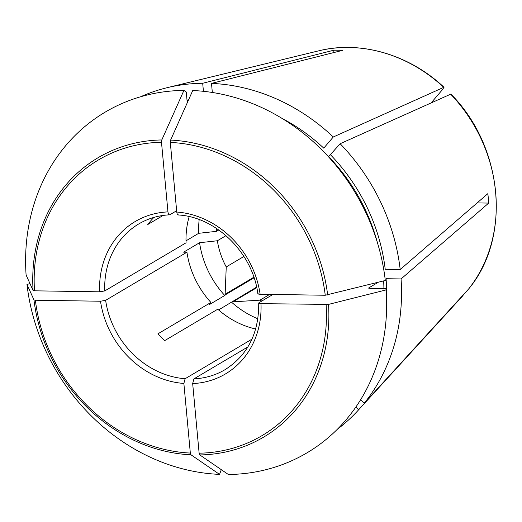 <?xml version="1.0" encoding="UTF-8"?>
<svg xmlns="http://www.w3.org/2000/svg" width="522" height="522" viewBox="0 0 522 522"><rect width="100%" height="100%" fill="white"/><g stroke="black" fill="none" stroke-linecap="round" stroke-linejoin="round"><path stroke-width="0.78" d="M386.182 289.893A198.001 174.009 59.4 0 1 228.355 474.505L199.822 454.943A162.388 142.708 -120.6 0 0 328.527 304.398L386.182 289.893L385.608 288.627L369.752 288.385L368.786 287.89L378.339 282.232M386.463 294.806A177.617 156.091 59.4 0 0 386.091 278.715L401.066 278.944A194.119 170.596 59.4 0 1 364.212 403.258L468.71 288.894C511.704 237.406 503.247 146.669 450.891 94.077L340.135 143.733A194.119 170.596 59.4 0 1 400.198 269.528L487.829 193.669A150.604 132.353 -120.6 0 1 488.703 203.084L477.16 202.908M431.211 102.808L442.904 89.131L443.752 87.344L333.29 136.986L323.751 148.144A177.617 156.091 59.4 0 0 282.056 118.422M444.02 87.318L443.752 87.344A146.982 129.169 59.4 0 0 318.72 50.83C360.565 40.285 409.215 54.51 444.02 87.298M463.06 295.498L358.601 409.822L355.841 407.101M364.212 403.258L360.637 399.735M154.708 217.178L153.383 217.955A84.681 74.424 -120.6 0 0 147.778 224.519L163.112 215.442M30.008 283.661L26.974 284.425L33.969 299.909A162.388 142.708 -120.6 0 0 191.013 454.812L190.328 453.063A160.287 140.862 59.4 0 1 35.379 300.235L33.969 299.909M35.379 300.235L100.511 301.227L105.633 300.339L186.935 252.211L183.627 252.159L199.567 242.723A57404.112 12985.69 -5.3 0 1 217.367 240.759L226.006 235.644M186.008 240.818L198.693 233.308A57404.112 12985.69 -5.3 0 1 216.493 231.344L218.79 229.987M187.261 102.788L186.263 92.002L183.927 90.397A198.001 174.009 59.4 0 0 26.1 275.009L33.095 290.5L34.504 290.819L99.637 291.811L104.759 290.924L186.06 242.795A84.681 74.424 59.4 0 1 189.166 216.63M328.527 304.398L260.993 303.667C258.997 303.576 258.351 303.243 259.056 302.675L272.947 294.454M258.742 303.073L259.056 302.675M368.63 288.092L368.786 287.89A175.679 154.388 -120.6 0 1 368.813 288.248M488.703 203.084L401.066 278.944M255.682 328.997A84.681 74.424 59.4 0 1 217.765 309.207L164.763 340.579A84.681 74.424 -120.6 0 1 157.918 333.832L210.921 302.453A84.681 74.424 59.4 0 1 186.935 252.211M243.911 256.465L226.241 266.925L225.132 294.232A87.35 76.767 -120.6 0 0 225.55 294.689L254.064 277.808M225.55 294.689L224.754 295.485A88.322 77.621 59.4 0 1 199.567 242.723M210.921 302.453L208.813 304.92L224.754 295.485M218.594 309.931L256.635 287.093M212.337 92.472L211.495 83.403L342.543 50.366A150.604 132.353 -120.6 0 0 333.741 50.236L202.686 83.272L203.436 91.311M333.95 52.533L333.741 50.236M183.927 90.397L161.807 139.948A162.388 142.708 -120.6 0 0 33.095 290.5M34.504 290.819A160.287 140.862 59.4 0 1 161.494 142.284L161.807 139.948M161.494 142.284L167.953 211.899C168.273 214.092 168.919 215.031 169.898 214.731L169.533 214.836M169.898 214.731L176.638 210.738M178.707 214.862C177.728 215.168 177.082 214.222 176.762 212.036A88.564 77.837 59.4 0 1 260.119 294.258L325.245 295.25L385.308 280.484A198.001 174.009 59.4 0 0 192.735 90.534L170.609 140.085L170.302 142.415L176.762 212.036M190.328 453.063L183.868 383.448L185.114 378.731L251.976 339.15M191.013 454.812L219.547 474.374L221.295 469.669M232.394 301.442A87.35 76.767 -120.6 0 0 232.851 301.846L259.936 300.163L269.665 294.401M232.851 301.846L256.765 287.687M261.776 301.063A72.793 63.971 59.4 0 1 259.936 300.163M260.993 303.667A88.564 77.837 59.4 0 1 192.677 383.579L193.916 378.868L247.898 346.915M192.677 383.579L199.13 453.2L199.822 454.943M226.241 266.925A72.793 63.971 59.4 0 1 217.367 240.759M219.547 474.374A198.001 174.009 59.4 0 1 26.974 284.425M257.888 318.785A88.322 77.621 59.4 0 1 231.598 302.231M198.693 233.308A88.322 77.621 59.4 0 1 199.176 219.612M216.493 231.344A72.793 63.971 59.4 0 1 216.46 228.401M358.601 409.822A194.119 170.596 59.4 0 1 358.066 410.416A194.119 170.596 59.4 0 1 337.395 429.241M140.588 96.772A194.119 170.596 59.4 0 1 167.04 87.709A194.119 170.596 59.4 0 1 202.686 83.272M211.495 83.403A194.119 170.596 59.4 0 1 333.29 136.986M328.475 156.796L340.135 143.733M225.132 294.232L253.868 277.221M260.119 294.258C258.122 294.16 257.476 293.827 258.181 293.26M330.596 154.897A177.617 156.091 59.4 0 1 385.216 269.3L400.198 269.528M383.644 280.901A175.679 154.388 59.4 0 1 383.918 288.601M450.597 94.097A146.982 129.169 59.4 0 1 468.671 288.94M327.653 294.982A162.388 142.708 -120.6 0 0 170.609 140.085M170.302 142.415A160.287 140.862 59.4 0 1 325.245 295.25M104.759 290.924A84.681 74.424 59.4 0 1 138.774 223.925C148.131 218.418 158.388 215.39 169.552 214.842M99.637 291.811A88.564 77.837 59.4 0 1 167.953 211.899M258.71 303.034C258.997 332.977 247.774 355.188 225.047 369.674A84.681 74.424 59.4 0 1 193.916 378.868M326.12 304.659A160.287 140.862 59.4 0 1 199.13 453.2M185.114 378.731A84.681 74.424 59.4 0 1 105.633 300.339M183.868 383.448A88.564 77.837 59.4 0 1 100.511 301.227M187.052 100.518A177.617 156.091 59.4 0 1 188.351 100.348M328.677 156.678A175.679 154.388 59.4 0 1 377.465 242.834M425.952 336.116L358.066 410.416M318.72 50.83L167.04 87.709M257.848 293.716C252.778 253.04 216.049 216.904 178.23 214.973"/></g></svg>
